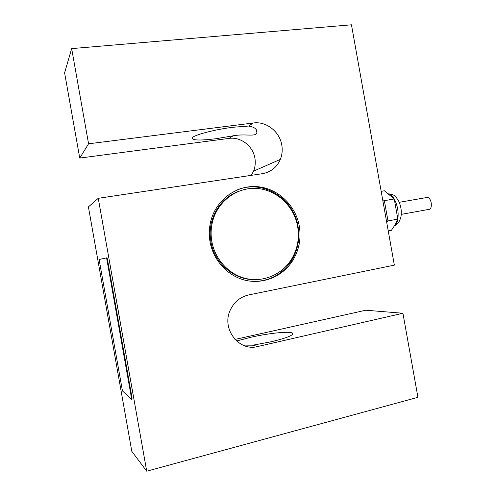 <?xml version="1.0" encoding="UTF-8"?>
<svg xmlns="http://www.w3.org/2000/svg" width="496" height="496" viewBox="0 0 496 496"><rect width="100%" height="100%" fill="white"/><g stroke="black" fill="none" stroke-linecap="round" stroke-linejoin="round"><path stroke-width="0.74" d="M297.637 226.374C294.078 206.113 276.613 189.683 256.655 188.424C236.716 187.035 217.242 201.556 212.381 222.276C210.893 228.637 210.713 235.073 211.848 241.577C215.072 259.737 229.338 274.865 246.388 278.622C263.457 282.391 281.48 274.685 290.947 260.115C297.408 249.823 299.634 238.576 297.637 226.374M238.675 191.264C224.657 196.825 215.586 207.247 211.457 222.53C209.975 228.867 209.796 235.278 210.924 241.75C214.452 263.5 234.521 280.383 255.13 279.626M210.062 241.893C213.404 260.735 228.179 276.439 245.849 280.389C263.537 284.357 282.243 276.464 292.15 261.442C299.001 250.678 301.382 238.892 299.286 226.083C295.579 204.972 277.345 187.854 256.525 186.608C235.73 185.219 215.456 200.483 210.54 222.158C209.064 228.668 208.903 235.247 210.062 241.893M254.777 281.461C270.072 280.829 282.119 274.189 290.916 261.522C297.743 250.809 300.111 239.072 298.028 226.319C293.849 198.605 263.283 179.391 237.689 189.677M227.447 197.464L227.999 197.439M227.838 197.166L228.389 197.135M236.542 340.988L251.305 337.175C268.968 333.151 289.949 331.018 292.553 333.138C294.06 335.085 286.973 337.956 271.3 341.744L252.799 345.204L242.916 345.098M215.983 138.713C199.845 140.672 191.909 140.405 192.181 137.919C193.465 135.092 214.464 129.53 233.108 127.243L248.558 126.046C254.591 127.019 257.362 129.258 256.866 132.761C255.824 137.212 245.365 133.455 233.114 135.805L215.983 138.713M98.258 198.313L262.427 173.674C270.866 172.118 276.836 167.363 280.333 159.402C282.156 154.826 282.639 150.034 281.784 145.03C279.663 131.626 266.284 121.098 253.4 122.983L88.573 143.797L71.672 48.614L351.459 24.8L394.345 265.143L248.632 294.953C240.579 296.806 234.577 301.605 230.64 309.349C220.776 328.005 238.508 351.937 257.808 346.499L402.932 313.255L417.93 397.315L146.717 471.2L131.806 451.304L88.412 206.913L98.258 198.313L146.717 471.2M251.255 175.355L253.549 171.157C255.223 167.009 255.669 162.676 254.901 158.156C252.985 146.041 240.777 136.605 229.022 138.396L79.744 158.075L64.61 72.819L71.672 48.614M229.803 195.771L230.243 195.777M234.968 339.45L365.75 310.223L402.932 313.255M79.744 158.075L88.573 143.797M230.318 195.436L230.739 195.436M426.318 197.6L427.738 197.352C429.406 197.972 430.559 199.801 431.216 202.839C431.675 207.266 430.739 209.479 428.42 209.479L401.276 214.371M131.738 399.553L106.578 257.858L99.281 259.482L99.367 260.921L122.202 389.509L122.648 391.102L131.738 399.553M131.8 399.54L132.085 398.164L107.421 259.265L107.018 257.827L106.578 257.858M388.232 230.876L391.437 230.274L395.207 224.651L397.848 219.127L394.252 198.964L384.394 190.793L381.176 191.332M397.848 219.127L387.977 220.925L386.762 222.636M394.252 198.964L384.363 200.669L387.977 220.925M382.633 199.497L384.363 200.669M385.677 216.566L383.712 205.561M229.022 138.396L233.114 135.805M248.558 126.046L253.4 122.983M252.799 345.204L257.808 346.499M131.707 398.257L132.085 398.164M107.037 259.334L107.421 259.265M397.835 218.959C398.666 212.728 397.736 206.609 395.052 200.589L394.308 199.156M394.097 198.797C392.454 196.075 390.699 194.426 388.839 193.837L388.69 193.793M394.407 225.978C396.037 224.793 397.16 222.574 397.78 219.306M212.381 222.276L211.457 222.53M290.916 261.522L292.15 261.442M253.549 171.157L280.333 159.402M256.866 132.761L256.376 129.977M292.553 333.138L292.745 334.211M427.738 197.352L399.212 202.318M106.634 257.895L107.018 257.827M388.759 193.849L388.839 193.837C392.082 194.358 394.047 195.077 394.735 195.994C395.541 196.366 396.874 198.14 398.753 201.314M398.933 201.686C401.097 206.584 401.772 211.612 400.966 216.771C399.41 222.673 397.116 224.397 394.934 225.55"/></g></svg>
